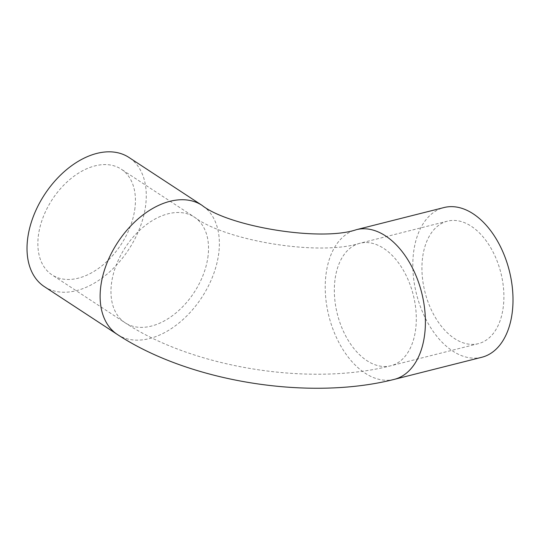 <?xml version="1.0" encoding="UTF-8"?>
<svg xmlns="http://www.w3.org/2000/svg" width="540" height="540" viewBox="0 0 540 540"><rect width="100%" height="100%" fill="white"/><g stroke="black" fill="none" stroke-linecap="round" stroke-linejoin="round"><path stroke-width="0.41" stroke-dasharray="2.7 2.03" d="M134.71 209.891A63.173 41.108 123.2 0 0 121.271 169.196A63.173 41.108 123.2 0 0 52.259 199.496A63.173 41.108 123.2 0 0 52.016 274.867A63.173 41.108 123.2 0 0 101.277 266.321A63.173 41.108 123.2 0 0 134.71 209.891M44.321 286.612A77.207 50.247 123.2 0 0 104.524 276.163A77.207 50.247 123.2 0 0 145.395 207.191A77.207 50.247 123.2 0 0 128.966 157.457M481.815 357.264A77.207 47.844 75.8 0 1 430.832 327.901A77.207 47.844 75.8 0 1 413.876 250.27A77.207 47.844 75.8 0 1 444.002 207.549M422.793 256.115A63.173 39.143 75.8 0 1 447.437 221.157A63.173 39.143 75.8 0 1 500.864 272.822A63.173 39.143 75.8 0 1 478.379 343.649A63.173 39.143 75.8 0 1 436.664 319.626A63.173 39.143 75.8 0 1 422.793 256.115M207.812 257.796A63.173 41.108 123.2 0 0 194.366 217.107A63.173 41.108 123.2 0 0 125.361 247.408A63.173 41.108 123.2 0 0 125.118 322.778A63.173 41.108 123.2 0 0 174.373 314.226A63.173 41.108 123.2 0 0 207.812 257.796M335.198 278.235A63.173 39.143 75.8 0 1 359.843 243.277A63.173 39.143 75.8 0 1 413.269 294.941A63.173 39.143 75.8 0 1 390.778 365.776A63.173 39.143 75.8 0 1 349.07 341.753A63.173 39.143 75.8 0 1 335.198 278.235M117.423 334.517A77.207 50.247 123.2 0 0 177.626 324.068A77.207 50.247 123.2 0 0 218.498 255.103A77.207 50.247 123.2 0 0 202.061 205.362M394.22 379.384A77.207 47.844 75.8 0 1 343.238 350.021A77.207 47.844 75.8 0 1 326.281 272.396A77.207 47.844 75.8 0 1 356.407 229.669M447.437 221.157L359.843 243.277C319.309 256.291 225.693 240.907 194.366 217.107L121.271 169.196M478.379 343.649L390.778 365.776C309.94 386.492 193.475 367.976 125.118 322.778L52.016 274.867"/><path stroke-width="0.81" d="M202.061 205.362L128.966 157.457A77.207 50.247 123.2 0 0 44.617 194.488A77.207 50.247 123.2 0 0 44.321 286.612L117.423 334.517C189.52 382.003 309.197 401.004 394.22 379.384A77.207 47.844 75.8 0 0 421.7 292.815A77.207 47.844 75.8 0 0 356.407 229.669C320.814 241.9 228.683 226.638 202.061 205.362A77.207 50.247 123.2 0 0 117.72 242.399A77.207 50.247 123.2 0 0 117.423 334.517M356.407 229.669L444.002 207.549A77.207 47.844 75.8 0 1 509.294 270.689A77.207 47.844 75.8 0 1 481.815 357.264L394.22 379.384"/></g></svg>
